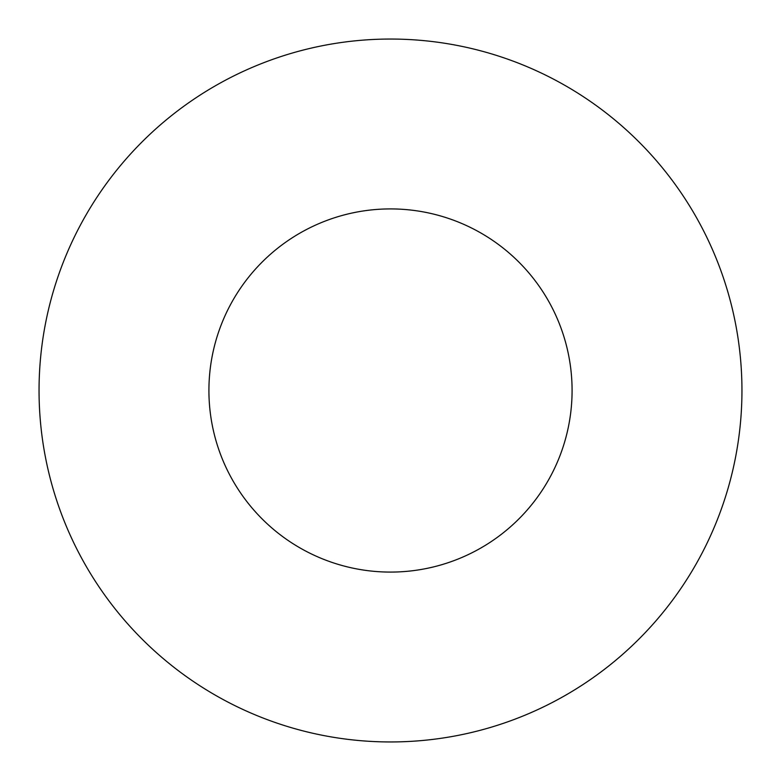 <?xml version="1.0" encoding="UTF-8"?>
<svg xmlns="http://www.w3.org/2000/svg" width="781" height="781" viewBox="0 0 781 781"><rect width="100%" height="100%" fill="white"/><g stroke="black" fill="none" stroke-linecap="round" stroke-linejoin="round"><path stroke-width="1.17" d="M572.082 390.5A181.582 181.582 0 0 0 390.5 208.917A181.582 181.582 0 0 0 208.917 390.5A181.582 181.582 0 0 0 390.5 572.082A181.582 181.582 0 0 0 572.082 390.5M741.95 390.5A351.45 351.45 0 0 0 390.5 39.05A351.45 351.45 0 0 0 39.05 390.5A351.45 351.45 0 0 0 390.5 741.95A351.45 351.45 0 0 0 741.95 390.5"/></g></svg>
